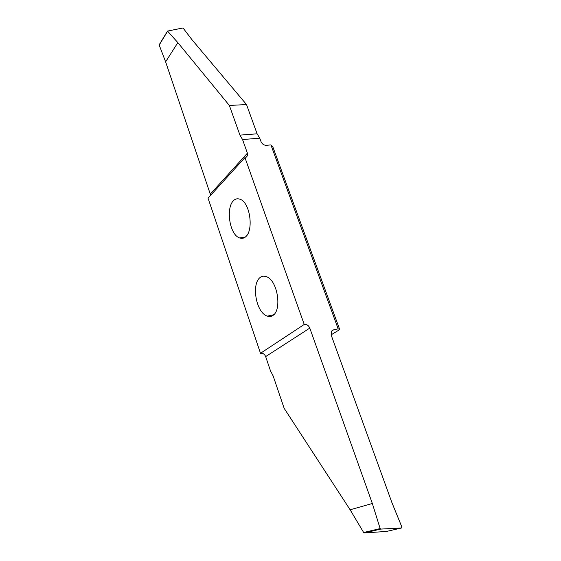<?xml version="1.0" encoding="UTF-8"?>
<svg xmlns="http://www.w3.org/2000/svg" width="561" height="561" viewBox="0 0 561 561"><rect width="100%" height="100%" fill="white"/><g stroke="black" fill="none" stroke-linecap="round" stroke-linejoin="round"><path stroke-width="0.84" d="M331.102 334.84L339.728 329.595L338.15 328.809L333.423 329.924L331.376 331.53L331.256 335.331L391.978 502.775L401.9 527.095L401.529 527.985L380.744 529.086L380.141 528.581L372.343 503.49L350.12 509.774L363.647 532.494L364.398 532.95L386.676 531.407M260.486 353.29L304.23 324.454L244.947 157.592L208.047 198.18L260.5 353.283C262.85 352.995 264.568 354.096 265.655 356.593L270.5 370.87L273.179 376.01L284.161 408.331L350.12 509.774M372.343 503.49L309.791 328.101C308.578 325.401 306.727 324.188 304.244 324.454L260.5 353.283M159.128 44.873L165.621 61.836L210.677 195.291M273.053 315.359C271.44 316.558 269.532 316.818 267.317 316.124C255.956 312.694 251.321 284.104 259.981 277.604C261.657 276.159 263.712 275.823 266.145 276.594C277.583 279.89 282.099 309.686 273.053 315.359M245.802 236.658C244.098 238.299 242.05 238.734 239.659 237.969C229.526 234.849 225.711 208.159 233.376 200.775C235.136 198.882 237.31 198.349 239.905 199.183C250.122 202.191 253.81 230.024 245.802 236.658M339.728 329.595L272.983 147.248L270.914 144.913L338.15 328.809M244.947 157.592L247.464 155.769L247.408 153.167L242.548 139.542L239.933 135.117L229.365 105.468L177.844 42.622L167.522 31.079L182.507 28.057L183.314 28.352L191.932 39.663L246.51 104.542L257.113 133.813L259.757 138.174L261.019 141.66C262.127 144.044 263.859 145.264 266.23 145.313L270.914 144.913M165.621 61.836L177.844 42.622M242.548 139.542L259.757 138.174M229.365 105.468L246.51 104.542M401.529 527.985L386.536 531.435M364.398 532.95L380.744 529.086M380.141 528.581L363.647 532.494M265.655 356.593L309.791 328.101M247.408 153.167L210.459 193.945M239.933 135.117L257.113 133.813M159.072 45.245L167.592 31.248M331.775 330.941L333.423 329.924M245.255 237.114L239.659 237.969M273.803 314.735L267.317 316.124M247.471 155.762L246.076 157.283M159.051 44.999L167.522 31.079"/></g></svg>
